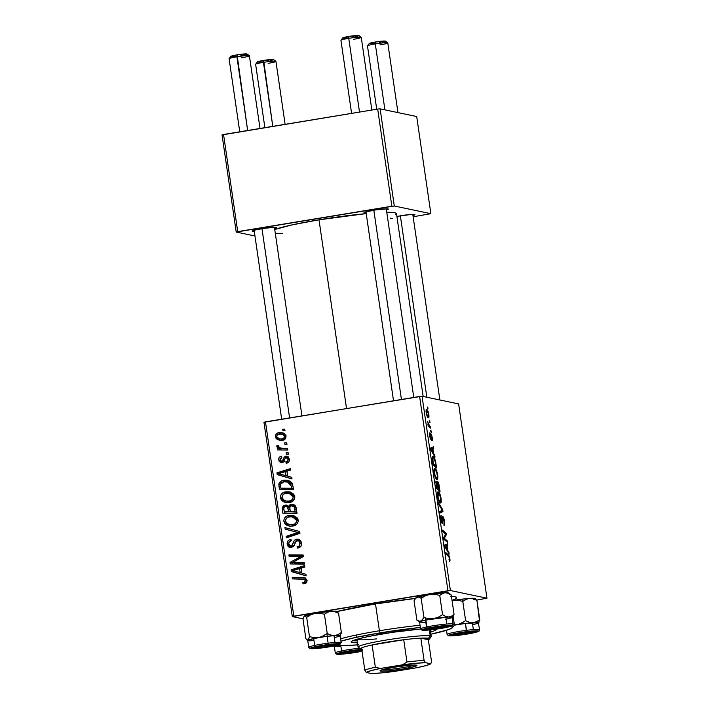<?xml version="1.0" encoding="UTF-8"?>
<svg xmlns="http://www.w3.org/2000/svg" width="709" height="709" viewBox="0 0 709 709"><rect width="100%" height="100%" fill="white"/><g stroke="black" fill="none" stroke-linecap="round" stroke-linejoin="round"><path stroke-width="1.06" d="M399.911 215.846A12.31 1.019 -8.3 0 1 414.862 214.579A12.31 1.019 -8.3 0 1 412.966 215.509L414.907 214.632L411.025 214.481L396.889 216.378M254.274 231.329A12.31 1.019 -8.3 0 1 252.191 230.983A12.31 1.019 -8.3 0 1 261.532 228.706A12.31 1.019 -8.3 0 1 276.475 227.438A12.31 1.019 -8.3 0 1 274.578 228.369L276.377 227.713L275.429 227.261L263.899 228.333L253.973 230.257L252.165 231.099L254.469 231.329M366.119 212.895A12.31 1.019 -8.3 0 1 364.036 212.54A12.31 1.019 -8.3 0 1 373.377 210.263A12.31 1.019 -8.3 0 1 388.319 209.004A12.31 1.019 -8.3 0 1 386.423 209.935L388.222 209.279L387.274 208.827L375.743 209.899L364.772 212.151L364.337 212.815L366.314 212.886M336.89 611.557A67.727 5.592 -8.3 0 1 374.166 604.148A67.727 5.592 -8.3 0 1 415.474 598.44L374.166 604.148L336.305 611.707M451.429 596.26A67.727 5.592 -8.3 0 1 456.357 597.2A67.727 5.592 -8.3 0 1 452.041 600.417L455.798 598.715L456.614 597.492L454.841 596.65L450.569 596.216M366.58 213.56L319.006 219.808L346.533 408.508L319.006 219.808A63.624 5.247 171.7 0 0 274.746 229.486M458.617 403.926L486.959 598.21L450.392 590.526L422.05 396.234L458.617 403.926L422.05 396.234L265.467 421.873L293.818 616.156L447.946 590.748L419.604 396.464L422.05 396.234L450.392 590.526L486.959 598.21L476.723 600.08L486.959 598.21L458.617 403.926M431.205 430.975L430.691 430.531L430.904 432.038L431.418 432.446L430.691 430.531L430.904 432.038L431.418 432.446L431.205 430.975M429.76 421.04L429.237 420.597L429.973 422.511L429.237 420.597L429.459 422.103L429.973 422.511L429.76 421.04M434.847 468.303L434.847 468.303C433.997 468.029 433.748 469.553 434.103 472.885L435.211 477.192L436.939 479.444C437.754 479.63 437.994 478.105 437.657 474.87L436.319 470.067L434.599 468.303L433.97 471.786L435.432 477.715L436.54 479.257L437.4 479.275L437.657 474.87C436.824 470.687 435.884 468.489 434.847 468.303L434.635 468.294M434.785 455.515L433.642 453.583L432.907 448.558L433.731 448.265L433.518 446.785L430.514 448.035L430.78 449.834L435.016 457.11L433.642 453.583L432.907 448.558L433.731 448.265L433.518 446.785L430.514 448.035L430.78 449.834L435.016 457.11L434.785 455.515M437.595 481.535L436.833 483.228L435.911 481.083L436.407 488.421L440.041 491.505L438.472 482.829L437.497 481.544L437.187 483.166L435.884 481.092L436.407 488.421L440.041 491.505L439.208 485.833C438.765 483.272 438.224 481.836 437.595 481.535L437.497 481.544M442.682 509.656L438.499 502.778L438.729 504.365L442.319 510.267L439.775 511.535L439.997 513.015L442.957 511.544L442.682 509.656L441.999 509.771L442.682 509.656L438.499 502.778L438.729 504.365L442.319 510.267L439.775 511.535L439.997 513.015L442.957 511.544L442.682 509.656M449.559 561.28C450.011 561.368 450.109 560.447 449.861 558.532L448.434 554.872L447.14 555.085L448.434 554.872L445.775 552.612L445.988 554.101L448.558 556.29L449.462 558.355L449.24 561.085L449.816 561.191L450.002 559.986L449.205 555.971L445.775 552.612L445.988 554.101L449.098 556.964L449.524 559.25L448.983 559.596L449.657 561.28M447.228 540.799L444.162 538.237L446.342 534.746L446.121 533.186L442.487 530.102L442.708 531.599L445.775 534.152L443.586 537.626L443.807 539.177L447.45 542.288L447.228 540.799L445.952 541.011L447.228 540.799L444.162 538.237L446.342 534.746L446.121 533.186L442.487 530.102L442.708 531.599L445.775 534.152L443.586 537.626L443.807 539.177L447.45 542.288L447.228 540.799M448.93 552.471L447.787 550.547L447.051 545.513L447.875 545.23L447.663 543.75L444.658 544.999L444.924 546.799L449.16 554.066L447.787 550.547L447.051 545.513L447.875 545.23L447.663 543.75L444.658 544.999L444.924 546.799L449.16 554.066L448.93 552.471M442.797 516.515L442.31 521.585L441.485 522.178L442.097 522.081L440.918 519.6L441.228 515.47C440.661 515.54 440.546 516.852 440.883 519.405C441.264 521.868 441.742 523.251 442.336 523.552L442.806 522.037L441.512 522.249L442.806 522.037L442.788 520.317L442.31 520.397L442.788 520.317L442.806 518.314L442.274 518.403L443.036 517.995L444.011 520.982L443.931 525.316C444.649 525.511 444.8 524.128 444.41 521.168L443.692 517.969L442.646 516.524L441.929 521.948L441.051 515.505L440.776 518.598L441.946 523.224L442.682 523.207L442.965 518.004L444.064 521.363L443.931 525.316L444.605 524.483L444.41 521.168C443.985 518.465 443.444 516.914 442.797 516.515L442.691 516.515M438.277 491.851L438.277 491.851C437.435 491.576 437.187 493.101 437.533 496.433L438.641 500.749L440.378 502.991C441.193 503.177 441.423 501.662 441.087 498.427L439.757 493.624L438.029 491.851L437.4 495.334L438.871 501.272L439.979 502.814L440.838 502.823L441.087 498.427C440.254 494.235 439.323 492.037 438.277 491.851L438.065 491.842M431.887 440.75C432.393 440.759 432.49 439.642 432.189 437.4L430.877 433.802L430.62 437.666L429.964 437.852L430.452 437.772L429.619 436.203L429.698 432.844L429.592 436.026L430.717 439.252L430.638 435.592L431.232 435.255L431.843 440.741L432.251 440.484L431.967 436.124L430.824 433.846L430.381 437.728L429.822 432.827L429.424 433.66L430.496 439.093L431.01 438.871L431.09 435.397L431.595 435.929L432.003 440.75M433.084 456.693L433.084 456.693C432.446 456.383 432.162 457.34 432.233 459.538L432.969 464.874L436.602 467.958L435.299 460.363L433.678 457.057L432.703 456.747L432.215 458.094L432.969 464.874L436.602 467.958L435.583 461.47C434.741 458.377 433.908 456.782 433.084 456.693L432.871 456.685M426.685 409.51L426.685 409.51C426.1 409.323 425.932 410.405 426.189 412.735C426.845 416.023 427.58 417.681 428.396 417.716C428.954 417.831 429.105 416.732 428.83 414.419L427.811 410.777L426.517 409.51L426.1 411.973L427.243 416.467L428.715 417.601L428.83 414.419C428.192 411.229 427.474 409.589 426.685 409.51L426.534 409.51M430.585 426.712L428.768 424.895L427.545 421.465L428.493 424.948L427.944 424.469L428.165 425.967L430.806 428.209L430.585 426.712L429.299 426.924L430.585 426.712L429.521 425.763L427.545 421.465L428.493 424.948L427.944 424.469L428.165 425.967L430.806 428.209L430.585 426.712M427.775 407.427L427.252 406.984L427.988 408.898L427.252 406.984L427.474 408.49L427.988 408.898L427.775 407.427M285.842 491.807L290.016 491.975L293.597 494.093L294.625 495.954L294.731 498.303L292.516 501.343L290.034 502.397L286.214 502.61L283.467 501.768L281.296 499.978L280.365 497.434L280.835 494.962L282.723 492.915L285.842 491.807C282.324 492.285 280.507 494.253 280.401 497.709L283.104 501.573L285.47 502.486L289.502 502.504C292.914 501.963 294.669 500.013 294.776 496.654L289.494 491.842L285.842 491.807M287.748 476.218L291.771 477.334L292.011 478.929L277.21 474.631L276.953 472.823L290.504 468.605L290.717 470.085L287.012 471.184L287.748 476.218L287.012 471.184L290.717 470.085L290.504 468.605L276.953 472.823L277.21 474.631L292.011 478.929L291.771 477.334L287.748 476.218M306.979 580.308L306.022 583.064L303.071 583.791L302.681 582.346L304.516 582.098L305.322 581.132L304.657 579.35L292.427 578.89L292.205 577.401L305.402 578.012L306.979 580.308L304.374 577.658L292.205 577.401L292.427 578.89L304.037 579.093L305.349 580.485L303.904 582.275L302.681 582.346L303.071 583.791L304.356 583.711C306.261 583.392 307.139 582.257 306.979 580.308M295.928 541.304L298.693 539.567L296.814 539.168L298.489 539.221L300.572 540.586L301.458 542.518L301.529 544.822L300.767 546.524L297.488 548.101L297.106 546.657L298.914 546.072L299.854 544.645L299.792 542.598L298.649 540.914L296.256 540.985L293.73 546.214L291.053 547.64L289.201 547.33L287.615 545.726L287.491 541.685L289.068 539.992L290.894 539.389L291.248 540.843L289.538 541.57L288.776 543.75L289.511 545.638L291.479 546.054L294.297 540.515L296.814 539.168C294.944 539.522 293.792 540.666 293.358 542.607L292.285 545.381L290.424 546.134L293.012 546.533L291.133 546.134L288.811 544.016C288.643 542.341 289.352 541.304 290.929 540.887L290.593 539.434C288.102 540.045 286.968 541.649 287.18 544.237L289.928 547.578L291.434 547.596L294.217 545.425L296.007 541.206L297.975 540.63L299.845 541.029L301.396 542.27M284.938 527.567L299.677 531.475L299.951 533.354L286.427 537.803L286.214 536.323L297.798 532.512L285.169 529.153L284.938 527.567L285.169 529.153L297.798 532.512L286.214 536.323L286.427 537.803L299.951 533.354L299.677 531.475L284.938 527.567M289.281 515.354L293.455 515.523L297.027 517.65L298.25 521.31L297.523 523.375L295.954 524.899L293.473 525.954L289.644 526.158L286.897 525.325L284.734 523.526L283.777 520.698L284.274 518.509L286.161 516.462L289.281 515.354C285.762 515.833 283.946 517.8 283.83 521.266L286.533 525.121L288.909 526.034L292.941 526.051C296.353 525.511 298.108 523.561 298.214 520.202L292.923 515.39L289.281 515.354M282.731 429.229L284.761 429.237L284.974 430.717L282.953 430.735L282.731 429.229L282.953 430.735L284.974 430.717L284.761 429.237L282.731 429.229M291.302 504.285L293.721 504.56L295.626 506.084L297.027 513.325L282.847 513.21L282.2 508.087L283.272 505.871L286.144 505.047L288.767 506.51L289.68 504.985L291.302 504.285L288.767 506.51L286.746 505.127L285.107 505.118L282.253 507.582L282.847 513.21L297.027 513.325L296.194 507.653L292.923 504.312L291.302 504.285M301.892 573.173L305.916 574.29L306.155 575.885L291.355 571.587L291.098 569.788L304.648 565.569L304.861 567.049L301.157 568.148L301.892 573.173L301.157 568.148L304.861 567.049L304.648 565.569L291.098 569.788L291.355 571.587L306.155 575.885L305.916 574.29L301.892 573.173M295.556 562.494L304.214 562.618L304.436 564.107L290.247 563.965L290.016 562.414L301.165 556.423L289.139 556.388L288.926 554.89L303.106 555.005L303.328 556.565L292.205 562.574L295.556 562.494L292.205 562.574L303.328 556.565L303.106 555.005L288.926 554.89L289.139 556.388L301.165 556.423L290.016 562.414L290.247 563.965L304.436 564.107L304.214 562.618L295.556 562.494M286.214 457.642L288.04 459.317L289.352 459.6L288.04 459.317C288.084 460.823 287.349 461.665 285.833 461.851L287.712 462.241L287.854 462.773L285.833 461.851L286.418 463.261C288.59 462.8 289.556 461.444 289.307 459.184L288.98 461.612L287.42 462.986L286.232 463.287L285.833 461.851L287.535 461.098L288.067 459.893L287.482 458.049L286.56 457.615L285.319 458.174L283.308 462.135L280.587 462.534L279.116 461.187L278.708 459.388L279.195 457.509L280.711 456.348L281.331 456.188L281.721 457.624L280.374 458.377L280.011 459.698L281.074 461.187L282.581 460.815L284.167 457.225L285.638 456.241L288.235 456.897L289.307 459.184L286.897 456.197L285.887 456.188L284.167 457.225L282.439 460.939L281.181 461.213L283.52 461.612L281.641 461.222L280.028 459.902L281.721 457.624L281.331 456.188C279.373 456.685 278.513 457.97 278.761 460.044L280.959 462.64L282.076 462.658L285.381 458.094L286.755 457.642L289.077 458.227M292.312 483.361L293.588 489.777L279.408 489.662L278.885 483.857L281.384 481.012L284.424 480.179L287.411 480.268L290.22 481.251L292.312 483.361L287.579 480.294L283.83 480.268C281.234 480.516 279.559 481.854 278.805 484.291L279.408 489.662L293.588 489.777L292.312 483.361M279.071 432.632L283.29 433.022L285.036 434.245L285.993 436.957L284.548 439.553L280.25 440.484L276.271 438.782L275.42 437.036L275.482 435.202L276.909 433.403L279.071 432.632C276.625 432.969 275.393 434.342 275.367 436.753L279.222 440.342L282.457 440.36C284.832 439.961 285.993 438.579 285.957 436.195L282.076 432.65L279.071 432.632M284.717 442.841L286.746 442.859L286.959 444.33L284.938 444.348L284.717 442.841L284.938 444.348L286.959 444.33L286.746 442.859L284.717 442.841M283.44 448.451L287.57 448.531L287.792 450.02L277.476 449.94L277.254 448.451L279.39 448.478L277.166 447.237L277.006 445.403L278.664 445.731L278.557 446.874L279.612 447.804L283.44 448.451L280.817 448.212L278.451 446.528L278.664 445.731L277.006 445.403L276.785 446.466L279.39 448.478L277.254 448.451L277.476 449.94L287.792 450.02L287.57 448.531L283.44 448.451M286.17 452.776L288.191 452.794L288.412 454.265L286.392 454.283L286.17 452.776L286.392 454.283L288.412 454.265L288.191 452.794L286.17 452.776M303.168 618.868L292.303 616.582L263.961 422.298L419.604 396.464L447.946 590.748L450.392 590.526L292.303 616.582L293.818 616.156L265.467 421.873L263.961 422.298L292.303 616.582L303.168 618.868M416.697 116.533L430.868 213.684L394.293 205.991L380.121 108.849L416.697 116.533L380.121 108.849L377.675 109.071L223.548 134.48L237.719 231.63L391.847 206.222L377.675 109.071L380.121 108.849L394.293 205.991L430.868 213.684L413.152 216.777L430.868 213.684L416.697 116.533M254.956 235.991L236.212 232.056L222.041 134.905L377.675 109.071L391.847 206.222L394.293 205.991L236.212 232.056L237.719 231.63L223.548 134.48L222.041 134.905L236.212 232.056L254.956 235.991M366.225 213.595A63.624 5.247 171.7 0 0 319.006 219.808L291.842 224.93L274.525 229.565M275.305 233.323L282.501 233.367M395.693 214.703L396.455 213.56L394.798 212.771L386.777 212.319A63.624 5.247 171.7 0 1 396.491 213.684L423.158 396.464M308.583 615.784L309.363 615.864M392.653 218.469A12.31 1.019 -8.3 0 1 390.57 218.124M284.77 430.717L284.61 429.619L284.77 430.717M284.663 513.227L284.451 511.765L284.663 513.227M284.025 509.939L282.315 509.585L284.025 509.939M287.801 506.926L289.307 507.467L285.922 506.536L284.575 506.864L283.848 507.901L282.253 507.582L283.848 507.919L283.91 509.213C283.565 507.804 284.052 506.926 285.381 506.581L289.307 507.467L289.946 508.53M284.61 506.838L286.977 505.508L285.107 505.118L287.615 505.446M289.981 506.767L288.767 506.51L289.981 506.767L289.901 508.663C289.538 507.112 290.061 506.146 291.47 505.756L296.247 507.999L294.465 507.617L294.749 509.062L296.451 509.416L294.749 509.062L295.148 511.818L290.362 511.783L296.858 512.208L290.362 511.783L289.901 508.663L290.362 511.783L296.858 512.182L295.148 511.818L294.51 507.768L293.553 506.244L291.47 505.756L289.981 506.767M291.124 505.836L293.863 504.613M293.996 504.613L292.321 504.914L290.974 506.066M288.014 505.446L286.011 505.774M285.151 506.261L284.486 507.024M294.439 506.182L296.265 507.821M290.53 511.818L284.282 511.73L286.161 512.128L284.282 511.73L283.91 509.213L284.282 511.73L290.53 511.818M289.866 508.3L289.307 507.467L286.418 506.581M287.429 507.068L288.35 509.372L290.061 509.727L288.35 509.372L288.705 511.765L287.429 507.068M296.202 507.679L294.386 506.173L292.507 505.774M289.875 526.184L286.533 525.121L288.412 525.52L285.709 521.656M285.594 521.629L283.83 521.266L285.594 521.629M286.923 517.792L291.151 515.753L293.881 515.647M293.951 515.656L290.052 515.984M289.024 516.347L286.436 518.421M285.762 521.957L287.429 524.811L289.91 526.193M293.969 517.216L294.527 517.322M295.564 517.632L298.223 519.945M297.151 523.907L295.05 524.89L291.904 525.068M292.79 524.571L289.414 524.571L287.429 523.791L285.461 521.044C285.559 518.598 286.861 517.198 289.343 516.852L292.507 516.896L296.584 520.362L298.259 520.716L296.584 520.362C296.486 522.781 295.228 524.19 292.79 524.571L294.669 524.97L292.79 524.571L294.962 523.756L296.256 522.294L296.584 520.362L295.564 518.403L291.55 516.755L288.572 517.021L286.507 518.137L285.426 520.645L286.728 523.277L290.034 524.669L292.79 524.571M289.414 524.571L294.669 524.97L296.947 524.066M298.117 519.732L294.386 517.286L292.507 516.896M298.923 532.725L288.093 536.713L288.164 537.236L288.093 536.713L286.214 536.323L288.093 536.713L296.132 533.992L294.253 533.593L296.132 533.992L299.677 532.902L285.169 529.153L287.048 529.552L286.826 528.072L287.048 529.552L297.284 532.326M297.16 540.621C298.755 540.612 299.659 541.446 299.898 543.112L301.591 543.466L299.898 543.112L299.083 545.948L300.917 546.329L299.083 545.948L297.55 546.595L298.976 547.056L297.106 546.657L298.976 547.056L299.136 547.658L298.976 547.056L297.106 546.657L297.488 548.101C300.456 547.658 301.804 545.939 301.529 542.943L298.329 539.186L296.814 539.168L299.251 539.505M290.929 547.649L289.157 545.159M288.935 544.601L287.18 544.237L288.935 544.601M289.848 541.321L291.115 540.285M291.133 546.134L293.012 546.533L294.164 545.779M294.04 545.753L292.285 545.381L294.04 545.753M295.139 542.979L293.358 542.607L295.139 542.979M299.535 539.505L297.461 539.93L295.839 541.472M293.677 546.293L292.347 546.542M291.683 540.036L289.724 541.472M289.13 545.017L291.08 547.729M289.219 545.389L290.433 547.321M299.295 540.985L301.502 542.491M306.9 582.098L304.551 582.736L304.79 583.622L304.551 582.736L302.681 582.346L306.687 582.302M307.024 580.839L305.349 580.485L307.024 580.839M306.953 580.166L304.037 579.093M294.244 578.907L294.084 577.8L292.205 577.401L305.162 577.906L294.084 577.8L294.244 578.907M305.863 579.483L307.103 580.432M305.774 582.674L305.162 582.727M306.128 575.735L291.355 571.587L293.234 571.986L293.047 570.701L293.234 571.986L306.128 575.735M293.03 570.585L291.098 569.788L292.968 570.187L304.781 566.5L293.03 570.585M300.155 572.633L292.773 570.639L294.483 571.002L292.773 570.639L299.57 568.618L301.281 568.981L299.57 568.618L300.155 572.633L301.866 572.996L300.155 572.633L299.57 568.618L292.773 570.639L300.155 572.633M293.615 570.798L292.773 570.639M292.064 563.983L291.895 562.804L290.016 562.414L292.276 562.591L292.064 563.983M302.388 557.106L292.666 562.37L296.823 560.021L294.953 559.623L296.823 560.021L300.448 558.018L298.569 557.629L300.448 558.018L303.044 556.813M302.92 556.795L301.165 556.423L302.92 556.795M290.965 556.405L290.796 555.289L288.926 554.89L303.16 555.386L290.796 555.289L290.965 556.405M294.084 562.973L304.267 562.981L294.084 562.973M288.093 458.032L287.26 458.484M281.96 462.667L280.782 461.063M280.144 460.327L278.761 460.044L280.144 460.327M281.145 457.801L281.633 457.278M281.641 461.222L284.309 461.337M284.008 461.267L282.439 460.939L284.008 461.267M284.566 459.875L283.157 459.583L284.566 459.875M286.002 457.695L284.167 457.225L286.046 457.624L287.765 456.578L285.887 456.188L287.81 456.578M282.155 462.782L280.764 461.027M281.074 457.908L282.005 457.013M282.944 461.577L283.928 461.515M285.957 457.757L288.076 456.543M291.984 478.77L277.21 474.631L279.089 475.021L278.903 473.736L279.089 475.021L291.984 478.77M278.885 473.621L276.953 472.823L278.823 473.222L290.637 469.544L278.885 473.621M286.011 475.677L278.628 473.683L280.339 474.037L278.628 473.683L285.426 471.653L287.136 472.017L285.426 471.653L286.011 475.677L287.721 476.031L286.011 475.677L285.426 471.653L278.628 473.683L286.011 475.677M279.47 473.842L278.628 473.683M281.225 489.671L281.012 488.217L281.225 489.671M280.596 486.489L278.894 486.126L280.596 486.489M280.436 484.637L278.805 484.291L280.436 484.637M281.695 482.537L285.709 480.658L283.83 480.268L288.572 480.551M288.811 480.578L284.052 481.074L281.287 483.059M288.687 482.093L290.362 482.528M291.372 483.033L292.755 484.655M293.429 488.661L282.723 488.581L293.429 488.661M291.709 488.271L280.844 488.182L282.723 488.581L280.844 488.182L280.498 484.15L283.963 481.748L287.269 481.774L291.434 486.374L293.145 486.737L291.434 486.374L291.709 488.271L293.42 488.625L291.709 488.271L290.53 483.627L288.2 482.031L283.423 481.854L280.578 483.875L280.844 488.182L291.709 488.271M292.852 484.876L289.139 482.173L287.269 481.774M286.436 502.637L283.104 501.573L284.974 501.972L282.271 498.108M282.155 498.081L280.401 497.709L282.155 498.081M283.485 494.244L287.721 492.197L290.442 492.099M290.522 492.108L286.622 492.436M285.585 492.79L282.997 494.864M282.333 498.409L283.99 501.263L286.48 502.646M290.539 493.659L291.089 493.774M292.126 494.076L294.784 496.397M293.712 500.359L291.612 501.343L288.474 501.511M289.361 501.024L285.975 501.024L283.99 500.244L282.022 497.496C282.129 495.05 283.423 493.65 285.904 493.304L289.068 493.349L293.145 496.814L294.829 497.169L293.145 496.814C293.056 499.233 291.789 500.634 289.361 501.024L291.231 501.414L289.361 501.024L291.523 500.199L292.985 498.374L293.092 496.539L292.126 494.855L288.111 493.207L285.142 493.464L283.077 494.59L281.987 497.098L283.299 499.73L286.596 501.121L289.361 501.024M285.975 501.024L291.231 501.414L293.508 500.519M294.687 496.185L290.947 493.739L289.068 493.349M280.179 440.475L277.467 438.056M276.749 437.045L275.367 436.753L276.749 437.045M278.008 434.466L280.95 433.022L283.015 432.915M282.147 432.898L279.47 433.438L277.698 434.892M277.361 437.701L278.15 439.181L279.993 440.404M284.327 434.714L286.037 435.707M285.328 438.898L280.746 439.146M282.093 438.915L279.328 438.862L276.634 436.611C276.785 435.087 277.671 434.245 279.284 434.103L281.845 434.165L286.002 436.664L284.699 436.389C284.566 437.923 283.697 438.765 282.093 438.915L283.963 439.305L282.093 438.915L284.566 437.391L283.875 435.034L280.082 434.014L277.059 435.175L276.634 436.611L277.432 438.02L279.665 438.924L282.093 438.915M279.328 438.862L285.186 438.968M285.762 435.432L281.845 434.165M286.755 444.33L286.596 443.231L286.755 444.33M278.717 447.069L281.269 448.877L279.133 448.841L279.293 449.958L279.133 448.841L277.254 448.451L281.269 448.877L279.39 448.478L281.269 448.877L278.664 446.856M278.54 446.838L276.785 446.466L278.54 446.838M278.646 445.748L277.006 445.403L278.646 445.748M280.817 448.212L287.624 448.886L283.494 448.726M288.2 454.265L288.04 453.166L288.2 454.265M444.8 533.407L446.121 533.186L444.8 533.407M445.137 534.941L446.342 534.746L445.137 534.941M443.657 537.493L444.889 537.289L443.657 537.493M443.683 538.317L444.162 538.237L443.683 538.317M443.79 539.062L445.004 538.858L443.79 539.062M444.765 545.744L447.875 545.23L444.765 545.744M444.791 545.886L447.051 545.513L444.791 545.886M447.166 550.645L447.787 550.547L447.166 550.645M447.282 549.661L444.844 546.231L445.943 545.974L444.827 546.16L446.697 545.638L444.8 545.957L446.697 545.638L447.282 549.661L446.652 549.759L447.282 549.661L445.181 546.178L446.697 545.638L447.282 549.661M442.31 521.585L442.097 522.081M439.855 512.049L442.957 511.544L439.855 512.049M442.319 510.267L441.53 510.577M440.183 501.52L438.268 499.712L438.729 499.641L437.923 496.566C437.683 494.217 437.861 493.136 438.463 493.313C439.27 493.402 440.005 495.042 440.688 498.241C440.927 500.563 440.759 501.662 440.183 501.52L439.093 501.706L440.183 501.52L439.11 500.465L438.073 497.434L438.286 493.313L439.615 494.598L440.741 498.631L440.643 501.183L439.101 501.724M437.745 488.253L436.248 487.349L436.336 482.519L437.745 488.253L436.46 488.466L437.745 488.253L436.611 487.287L436.239 482.537L437.71 485.488L437.745 488.253M436.23 482.537L435.636 482.634M439.394 489.653L438.171 488.616L436.886 488.829L438.171 488.616L437.799 483.006L439.394 489.653L438.109 489.866L439.394 489.653L438.171 488.616L437.692 483.015L438.49 484.256L439.394 489.653M435.636 482.625L436.336 482.519M430.992 433.784L430.664 434.431M430.62 448.779L433.731 448.265L430.62 448.779M430.647 448.93L432.907 448.558L430.647 448.93M433.022 453.689L433.642 453.583L433.022 453.689M433.137 452.697L430.7 449.276L431.799 449.019L430.682 449.196L432.552 448.682L430.655 448.992L432.552 448.682L433.137 452.697L432.508 452.803L433.137 452.697L431.037 449.214L432.552 448.682L433.137 452.697M435.202 461.532L435.964 466.105L432.818 463.801L432.26 459.813L433.27 458.156C434.227 458.271 435.034 460.292 435.68 464.209L435.964 466.105L434.67 466.318L435.964 466.105L433.181 463.739L432.915 458.244L433.997 458.705L435.193 461.524M432.198 458.298L433.27 458.156M436.744 477.972L434.839 476.164L435.291 476.094L434.493 473.018C434.254 470.67 434.431 469.58 435.025 469.766C435.831 469.845 436.576 471.485 437.258 474.684C437.497 477.015 437.32 478.105 436.744 477.972L435.654 478.15L436.744 477.972L435.672 476.918L434.644 473.887L434.847 469.766L436.487 471.724L437.347 475.455L437.081 477.866L435.672 478.176M433.935 469.916L435.025 469.766M428.139 416.236C427.562 416.254 427.013 415.128 426.499 412.868L426.898 410.99C427.474 411.025 428.023 412.142 428.528 414.34L428.139 416.236L427.208 416.396L428.139 416.236L426.853 414.393L426.588 411.114L427.731 411.858L428.564 414.597L428.449 416.121L427.217 416.413M428.023 425.028L428.493 424.948L428.023 425.028M428.192 425.985L429.521 425.763L428.192 425.985M445.181 546.178L445.943 545.974M437.364 493.464L438.463 493.313M431.037 449.214L431.799 449.019M426.047 411.105L426.898 410.99M349.829 651.394L343.803 653.095L353.578 652.183A8.207 0.674 -8.3 0 1 343.617 653.024A8.207 0.674 -8.3 0 1 349.829 651.394A8.207 0.674 -8.3 0 1 359.809 650.667A8.207 0.674 -8.3 0 1 353.578 652.183L359.605 650.49L349.829 651.394M285.124 124.332L275.943 61.364A10.263 0.851 171.7 0 0 263.447 62.357L272.779 126.362L263.615 60.433A8.207 0.674 171.7 0 0 257.385 61.949L255.657 64.253A10.263 0.851 -8.3 0 1 263.447 62.357A10.263 0.851 171.7 0 0 255.63 64.333L264.874 127.673M273.612 59.627L263.615 60.433L258.572 61.47L257.473 61.878L258.103 62.179M258.909 62.179L262.658 61.878M267.364 61.222L268.871 60.956M270.253 60.69L273.514 59.769M275.898 61.302L273.577 59.591A8.207 0.674 171.7 0 0 263.615 60.433L263.447 62.357A10.263 0.851 -8.3 0 1 275.898 61.302A10.263 0.851 -8.3 0 1 268.135 63.34M260.008 128.471L249.408 55.789A10.263 0.851 171.7 0 0 236.903 56.773L247.663 130.509L237.081 54.85A8.207 0.674 171.7 0 0 230.85 56.365L229.122 58.679A10.263 0.851 -8.3 0 1 236.903 56.773A10.263 0.851 171.7 0 0 229.096 58.75L239.757 131.812M323.295 645.819L333.07 644.906L327.044 646.608A8.207 0.674 -8.3 0 1 317.083 647.45A8.207 0.674 -8.3 0 1 323.295 645.819A8.207 0.674 -8.3 0 1 333.274 645.084A8.207 0.674 -8.3 0 1 327.044 646.608L317.26 647.512L323.295 645.819M289.591 417.893L261.976 228.635L289.591 417.893M231.568 56.596L230.833 56.445L231.338 56.108L237.081 54.85L247.069 54.044M246.971 54.194L243.71 55.107M242.336 55.373L240.83 55.639M236.124 56.295L232.366 56.596M249.355 55.719L247.042 54.008A8.207 0.674 171.7 0 0 237.081 54.85L236.903 56.773A10.263 0.851 -8.3 0 1 249.355 55.719A10.263 0.851 -8.3 0 1 241.592 57.757M387.743 42.859L385.421 41.149A8.207 0.674 171.7 0 0 375.46 41.991L375.291 43.914A10.263 0.851 -8.3 0 1 387.743 42.859A10.263 0.851 -8.3 0 1 379.98 44.897M461.559 632.623L461.674 632.96A8.207 0.674 -8.3 0 1 471.653 632.224A8.207 0.674 -8.3 0 1 465.423 633.749L455.435 634.555L460.168 633.217L469.083 632.047L471.45 632.047L471.166 632.49L465.423 633.749A8.207 0.674 -8.3 0 1 455.462 634.59A8.207 0.674 -8.3 0 1 461.674 632.96L461.559 632.623M397.953 112.589L387.788 42.93A10.263 0.851 171.7 0 0 375.291 43.914L384.907 109.851L375.291 43.914A10.263 0.851 171.7 0 0 367.475 45.89L376.718 109.23M400.363 215.775L426.836 397.235L400.363 215.775M374.503 43.435L370.754 43.736M369.947 43.736L369.221 43.586L369.726 43.249L375.46 41.991L385.457 41.184M385.359 41.335L382.098 42.248M380.715 42.513L379.209 42.779M367.501 45.819A10.263 0.851 -8.3 0 1 375.291 43.914L375.46 41.991A8.207 0.674 171.7 0 0 369.229 43.506L367.501 45.819M435.016 627.048L435.14 627.376A8.207 0.674 -8.3 0 1 445.119 626.65A8.207 0.674 -8.3 0 1 438.889 628.165L445.03 626.721L441.273 626.57L428.892 628.972L438.889 628.165A8.207 0.674 -8.3 0 1 428.927 629.007A8.207 0.674 -8.3 0 1 435.14 627.376L435.016 627.048M361.209 37.285L358.887 35.565A8.207 0.674 171.7 0 0 348.925 36.407L348.748 38.339A10.263 0.851 -8.3 0 1 361.209 37.285A10.263 0.851 -8.3 0 1 353.437 39.323M371.853 110.037L361.253 37.347A10.263 0.851 171.7 0 0 348.748 38.339L359.507 112.066L348.748 38.339A10.263 0.851 171.7 0 0 340.94 40.307L351.602 113.369M373.82 210.192L401.436 399.459L373.82 210.192M352.674 37.196L354.181 36.939M355.555 36.673L358.825 35.751M358.922 35.601L348.925 36.407L343.183 37.666L342.686 38.002L343.413 38.162M344.219 38.162L347.968 37.861M340.967 40.236A10.263 0.851 -8.3 0 1 348.748 38.339L348.925 36.407A8.207 0.674 171.7 0 0 342.695 37.931L340.967 40.236M361.98 650.853A12.31 1.019 -8.3 0 1 359.171 651.518L358.834 651.084L359.171 651.518L354.917 652.315L342.075 653.813L339.611 653.414L344.237 652.058A12.31 1.019 -8.3 0 1 361.82 649.754M334.285 646.094A16.422 1.356 -8.3 0 1 334.364 645.881A16.422 1.356 171.7 0 0 334.276 646.067L335.277 652.945A16.422 1.356 -8.3 0 1 341.57 650.933A1.232 0.744 78.1 0 0 342.5 652.12A15.19 1.25 -8.3 0 1 361.563 649.409L347.747 651.146L336.793 653.787L338.255 654.301L344.255 653.973L360.908 651.456A1.232 0.744 78.1 0 0 360.996 651.447A1.232 0.744 -101.9 0 1 360.908 651.456A15.19 1.25 -8.3 0 1 339.824 654.283A15.19 1.25 -8.3 0 1 342.5 652.12A1.232 0.744 -101.9 0 1 341.57 650.933A16.422 1.356 171.7 0 0 335.419 653.086M359.791 648.203A16.422 1.356 171.7 0 0 341.57 650.933L340.79 645.58L341.57 650.933A16.422 1.356 -8.3 0 1 359.428 648.239M334.418 646.209L339.868 646.271M360.908 651.456L360.987 651.447C351.85 653.476 336.589 654.868 336.713 654.203L335.277 652.945M362.29 650.765L359.171 651.518A12.31 1.019 -8.3 0 1 345.957 653.53A12.31 1.019 -8.3 0 1 339.549 653.476A12.31 1.019 -8.3 0 1 344.237 652.058L362.609 649.754M321.026 636.992L318.722 637.586A16.422 1.356 -8.3 0 1 327.115 636.319L327.23 633.536L323.207 636.079L318.722 637.586L314.06 637.675L309.478 636.62L306.669 617.344L310.693 614.8L315.177 613.294L319.839 613.196L324.421 614.26L327.23 633.536L321.026 636.992M322.825 647.556L315.053 648.248L313.21 647.742L327.514 644.862A12.31 1.019 -8.3 0 1 337.298 644.357A12.31 1.019 -8.3 0 1 322.825 647.556A12.31 1.019 -8.3 0 1 313.015 647.902A12.31 1.019 -8.3 0 1 327.514 644.862L335.277 644.171L337.129 644.676L322.825 647.556M321.966 647.299L322.276 647.875A15.19 1.25 -8.3 0 1 310.418 648.106A15.19 1.25 -8.3 0 1 328.054 644.552L328.116 643.196A16.422 1.356 171.7 0 0 308.752 647.308M304.232 616.272L303.053 619.418L305.871 638.694L303.053 619.418L304.055 616.325L304.994 615.784L306.669 617.344L309.478 636.62L308.034 640.165L314.92 638.295L327.115 636.319A16.422 1.356 171.7 0 0 307.741 640.484L308.743 647.37A16.422 1.356 -8.3 0 1 328.116 643.196L327.115 636.319L334.666 635.539L330.935 635.096L327.23 633.536L324.421 614.26L327.576 612.213L331.121 611.247L334.861 611.69L338.565 613.25L341.375 632.525L338.22 634.573L334.666 635.539L339.363 635.441L340.196 635.672L339.939 636.07L341.375 632.525L338.565 613.25L336.89 611.69M336.394 611.778L335.951 612.239L336.66 611.388L335.818 611.158L331.121 611.247L334.861 611.69L338.565 613.25L336.624 611.353A16.422 1.356 171.7 0 0 331.121 611.247A16.422 1.356 171.7 0 0 315.177 613.294L331.121 611.247L327.576 612.213L324.421 614.26L319.839 613.196L315.177 613.294A16.422 1.356 171.7 0 0 304.498 615.873L315.177 613.294L310.693 614.8L306.669 617.344L304.498 615.873A16.422 1.356 171.7 0 0 304.232 616.077A16.422 1.356 171.7 0 0 304.205 616.121M341.118 633.686L341.375 632.525L338.22 634.573L334.666 635.539A16.422 1.356 -8.3 0 1 340.24 635.778M307.777 640.555L308.034 640.165L305.871 638.694L307.812 640.59M341.233 642.682A16.422 1.356 171.7 0 0 328.116 643.196L327.115 636.319A16.422 1.356 -8.3 0 1 334.666 635.539L330.935 635.096L327.23 633.536L327.115 636.319A16.422 1.356 171.7 0 1 340.231 635.743L335.446 635.486L323.942 636.753L312.465 638.818L307.741 640.475M308.991 640.812L313.99 640.644M334.293 637.683L339.93 636.07L340.763 634.83M308.743 647.37L310.17 648.62L322.276 647.875A15.19 1.25 -8.3 0 0 339.912 644.313A15.19 1.25 -8.3 0 0 328.054 644.552L316.781 646.378L310.134 648.389L312.696 648.726L322.276 647.875L337.688 645.093L339.903 643.825L328.054 644.552L328.116 643.196A16.422 1.356 -8.3 0 1 341.233 642.629L340.231 635.743M341.233 642.629L339.514 644.543C335.862 645.731 330.102 646.838 322.258 647.875L322.347 647.742M307.741 640.519A16.422 1.356 -8.3 0 1 308.034 640.165A16.422 1.356 -8.3 0 1 318.722 637.586L314.06 637.675L309.478 636.62L308.486 639.713L307.006 639.997L307.538 640.254M304.055 616.325L304.498 615.873M479.497 620.827L476.944 600.39L475.003 598.493A16.422 1.356 171.7 0 0 469.509 598.387L461.949 599.176L462.8 601.4L465.609 620.676L462.8 601.4L458.218 600.346L453.556 600.434L461.949 599.176A16.422 1.356 171.7 0 0 453.556 600.434A16.422 1.356 171.7 0 0 452.085 600.7L458.218 600.346L462.8 601.4L465.955 599.353L469.509 598.387A16.422 1.356 171.7 0 0 461.949 599.176L462.8 601.4L465.955 599.353L469.509 598.387L473.24 598.83L476.944 600.39L479.754 619.666L476.599 621.713L473.054 622.679L469.314 622.236L465.609 620.676L459.405 624.133L454.398 624.948L465.494 623.459L466.442 631.692A15.19 1.25 -8.3 0 1 478.3 631.462A15.19 1.25 -8.3 0 1 460.655 635.016L471.937 633.19L478.575 631.17L469.261 631.356L452.891 634.006L448.797 635.246L449.683 635.849L460.655 635.016A15.19 1.25 -8.3 0 1 448.797 635.246A15.19 1.25 -8.3 0 1 466.442 631.692L466.495 630.336A16.422 1.356 -8.3 0 1 479.621 629.769C479.922 630.478 479.328 631.125 477.839 631.71C473.133 633.093 467.399 634.192 460.637 635.016L460.345 634.44M461.204 634.697A12.31 1.019 -8.3 0 1 451.394 635.042A12.31 1.019 -8.3 0 1 465.893 632.003L475.491 631.418L472.194 632.827L458.918 634.972L451.367 635.122L456.756 633.483L465.893 632.003A12.31 1.019 -8.3 0 1 475.677 631.497A12.31 1.019 -8.3 0 1 461.204 634.697L461.204 634.697M479.612 629.831A16.422 1.356 171.7 0 0 466.495 630.336L465.494 623.459L475.854 622.537L477.742 622.582L478.584 622.812L478.318 623.211L479.754 619.666L476.599 621.713L473.054 622.679L469.314 622.236L465.609 620.676L461.586 623.22L457.101 624.726A16.422 1.356 -8.3 0 1 473.054 622.679A16.422 1.356 -8.3 0 1 478.619 622.919A16.422 1.356 171.7 0 0 465.494 623.459L457.101 624.726A16.422 1.356 -8.3 0 0 454.265 625.241A61.568 5.078 171.7 0 0 453.06 624.009A61.568 5.078 -8.3 0 1 454.398 624.824L453.104 615.979M475.269 598.83L476.944 600.39L473.24 598.83L469.509 598.387L475.039 598.529L473.426 599.459M472.673 624.824L478.309 623.211L479.142 621.97M479.621 629.769L478.291 622.679L465.494 623.459A16.422 1.356 171.7 0 0 454.265 625.241L452.519 627.571A59.512 4.91 -8.3 0 1 430 634.395M446.51 630.301L447.122 634.511A16.422 1.356 -8.3 0 1 466.495 630.336A16.422 1.356 171.7 0 0 447.131 634.449M416.183 597.909L417.247 597.049A16.422 1.356 171.7 0 0 416.077 597.643L414.065 600.807L415.509 598.396L417.247 597.049L419.17 597.111L421.155 598.307L425.391 595.808L430.088 594.355A16.422 1.356 171.7 0 0 422.334 595.746L421.155 598.307L425.391 595.808L430.088 594.355L434.963 594.302L439.748 595.4L442.567 614.676L438.33 617.184L433.633 618.638L428.759 618.691L423.973 617.583L421.695 620.827L418.859 621.279L416.874 620.074L414.065 600.807L416.874 620.074L419.843 621.483L425.879 620.038L426.88 626.916A1.232 0.744 78.1 0 0 427.802 628.103A15.19 1.25 -8.3 0 1 448.894 625.276A15.19 1.25 -8.3 0 1 446.218 627.438A1.232 0.744 78.1 0 0 446.307 627.43L445.961 627.376M444.481 627.5A12.31 1.019 -8.3 0 1 431.267 629.512A12.31 1.019 -8.3 0 1 424.859 629.459A12.31 1.019 -8.3 0 1 429.548 628.041L443.054 626.003L449.169 625.941L444.481 627.5L433.155 629.308L425.258 629.743L425.453 629.122L429.548 628.041A12.31 1.019 -8.3 0 1 441.849 626.127A12.31 1.019 -8.3 0 1 449.143 625.914A12.31 1.019 -8.3 0 1 444.481 627.5L444.144 627.066L444.481 627.5M452.041 617.424L454.061 614.26L451.527 616.174L448.673 616.972A16.422 1.356 -8.3 0 1 452.085 617.335A16.422 1.356 171.7 0 0 442.895 617.424A16.422 1.356 171.7 0 0 425.879 620.038L448.673 616.972L445.615 616.387L442.567 614.676L439.748 595.4L443.666 592.928L446.661 592.821L451.252 594.984L454.061 614.26L451.252 594.984L448.469 592.919A16.422 1.356 171.7 0 0 445.137 592.689L448.416 593.229M452.945 624.044A16.422 1.356 171.7 0 0 443.001 624.399A16.422 1.356 171.7 0 0 426.88 626.916A16.422 1.356 -8.3 0 1 443.896 624.301A16.422 1.356 -8.3 0 1 453.086 624.186L452.555 625.489C451.438 625.932 453.849 625.639 446.298 627.43A1.232 0.744 -101.9 0 1 446.218 627.438L452.005 625.506L441.778 625.879L427.802 628.103L422.023 630.035L432.251 629.663L446.218 627.438A15.19 1.25 -8.3 0 1 425.134 630.266A15.19 1.25 -8.3 0 1 427.802 628.103A1.232 0.744 -101.9 0 1 426.88 626.916L425.879 620.038L420.791 621.341A16.422 1.356 -8.3 0 1 433.633 618.638L428.759 618.691L423.973 617.583L421.155 598.307L423.973 617.583L420.791 621.341A16.422 1.356 -8.3 0 0 419.586 622.077L420.588 628.927A16.422 1.356 -8.3 0 1 426.88 626.916A16.422 1.356 171.7 0 0 420.729 629.069M415.509 598.396L418.186 596.907L421.155 598.307L422.334 595.746A16.422 1.356 171.7 0 0 417.247 597.049L430.088 594.355L445.137 592.689L448.194 593.282L451.252 594.984M452.599 616.679L454.061 614.26L451.527 616.174L448.673 616.972L451.952 617.512L450.366 616.954L443.887 617.317L425.879 620.038A16.422 1.356 171.7 0 0 419.586 622.05M419.728 622.192L425.178 622.254M445.784 619.311L451.243 617.876M419.657 622.148L416.874 620.074M445.615 616.387L442.567 614.676L438.33 617.184L433.633 618.638A16.422 1.356 -8.3 0 1 448.673 616.972L445.615 616.387M445.137 592.689A16.422 1.356 171.7 0 0 430.088 594.355L434.963 594.302L439.748 595.4L442.283 593.495L445.137 592.689M382.514 633.367L382.399 632.552L382.514 633.367L376.266 633.873L386.423 632.384L376.266 633.864L380.175 632.871L379.404 630.753A61.568 5.078 171.7 0 0 340.674 638.791A61.568 5.078 -8.3 0 1 379.404 630.753L375.495 603.926L379.404 630.753A61.568 5.078 -8.3 0 1 420.056 625.241A61.568 5.078 171.7 0 0 379.404 630.753L380.175 632.871L386.414 632.366L382.514 633.367M430.292 630.186A43.098 3.554 171.7 0 0 431.87 629.707L430.292 630.186M351.123 641.946L351.123 641.955A43.098 3.554 -8.3 0 1 383.923 633.66A43.098 3.554 -8.3 0 1 420.614 629.051L392.21 632.366L368.795 636.434L357.46 639.11L351.664 641.264L351.15 642.035L352.267 642.576L357.478 642.877M358.665 644.8A59.512 4.91 -8.3 0 1 337.023 645.279M341.02 641.166A59.512 4.91 -8.3 0 1 380.175 632.871L354.766 637.666L340.843 641.22M376.603 638.889A36.939 3.049 -8.3 0 1 357.026 639.234M430.877 634.209L448.974 629.468L452.555 627.518L452.129 626.614L450.933 626.26A59.512 4.91 -8.3 0 1 452.519 627.571M420.375 627.447L380.175 632.871A59.512 4.91 -8.3 0 1 420.375 627.447M336.465 645.181L342.872 645.607L358.098 644.853M436.115 629.167L435.875 630.204L430.071 632.357M357.903 639.571L356.937 639.11M352.772 640.679A43.098 3.554 171.7 0 0 357.185 640.856M382.16 669.757A17.441 1.436 171.7 0 0 398.52 668.321A17.441 1.436 171.7 0 0 414.614 665.015A17.441 1.436 -8.3 0 1 398.52 668.321A17.441 1.436 -8.3 0 1 382.16 669.757M380.511 671.077L381.247 670.058L380.511 671.077L380.246 670.51L382.763 669.58L394.222 667.213L408.189 665.388L416.475 665.148A18.673 1.542 -8.3 0 1 416.892 665.299A18.673 1.542 -8.3 0 1 401.507 669.216A18.673 1.542 -8.3 0 1 380.511 671.077A18.673 1.542 -8.3 0 1 380.059 670.679A18.673 1.542 -8.3 0 1 396.996 666.779A18.673 1.542 -8.3 0 1 416.475 665.148L416.741 665.716L414.224 666.655L402.756 669.012L388.798 670.847L380.511 671.077M403.722 639.74A34.892 2.88 -8.3 0 1 420.836 638.153A34.892 2.88 -8.3 0 1 428.546 638.286L430.221 635.938A36.939 3.049 171.7 0 0 388.692 639.633A36.939 3.049 171.7 0 0 358.258 647.37L360.58 649.081A34.892 2.88 -8.3 0 1 361.555 647.929A34.892 2.88 -8.3 0 1 372.11 644.96A34.892 2.88 -8.3 0 1 403.722 639.74L372.11 644.96L403.722 639.74L406.975 662.002L402.464 664.82L380.458 668.445L375.353 667.222L372.11 644.96L403.722 639.74L406.975 662.002A34.892 2.88 -8.3 0 1 424.088 660.416L420.836 638.153L428.342 639.731L429.477 638.862L427.314 638.127L420.836 638.153L428.342 639.731L431.586 661.993L430.744 663.775L425.524 662.676L424.088 660.416L420.836 638.153A34.892 2.88 171.7 0 0 403.722 639.74M359.082 647.671A36.939 3.049 -8.3 0 1 358.098 647.14A36.939 3.049 -8.3 0 1 390.189 639.394A36.939 3.049 -8.3 0 1 430.221 635.938L428.546 638.286A34.892 2.88 -8.3 0 1 429.388 639.048A34.892 2.88 -8.3 0 1 428.342 639.731L431.586 661.993L430.744 663.775A32.836 2.712 -8.3 0 1 416.529 667.781L394.523 671.405A32.836 2.712 -8.3 0 1 371.463 673.55L366.243 672.451A32.836 2.712 -8.3 0 1 380.458 668.445L370.834 670.687L366.243 672.451L364.807 670.191L366.243 672.451L371.463 673.55L381.442 672.912L416.529 667.781L426.153 665.547L430.744 663.775L425.524 662.676L415.545 663.314L380.458 668.445L375.353 667.222A34.892 2.88 171.7 0 0 364.807 670.191L361.555 647.929L364.807 670.191A34.892 2.88 -8.3 0 1 375.353 667.222L372.11 644.96A34.892 2.88 171.7 0 0 361.555 647.929L360.429 648.797L361.36 649.364A34.892 2.88 -8.3 0 1 360.58 649.081M429.388 639.048L431.116 636.744A36.939 3.049 171.7 0 0 430.221 635.938L429.353 629.973L430.221 635.938A36.939 3.049 -8.3 0 1 431.205 636.469L430.248 629.884M361.776 649.444A34.892 2.88 -8.3 0 1 361.36 649.364L362.583 649.533M424.088 660.416A34.892 2.88 171.7 0 0 406.975 662.002L402.464 664.82A32.836 2.712 -8.3 0 1 425.524 662.676L424.088 660.416M442.141 522.081L441.485 522.187M430.505 437.772L429.964 437.861M342.757 652.386L343.617 653.024M360.447 649.807L359.809 650.658M316.223 646.812L317.074 647.441M314.681 645.429L313.546 637.604M281.677 419.196L254.114 230.221M334.994 642.469L333.992 635.583M301.937 415.855L274.418 227.261M333.912 644.224L333.274 645.084M472.3 631.365L471.653 632.224M473.373 629.61L472.362 622.697M439.872 399.982L412.798 214.402M454.602 633.952L455.462 634.582M445.757 625.79L445.119 626.641M386.263 208.818L413.781 397.421M445.731 616.431L446.838 624.026M365.959 211.778L393.522 400.762M425.214 617.964L426.526 626.995M428.068 628.369L428.927 629.007M447.122 634.511L448.558 635.76L460.637 635.016M452.076 617.309L453.086 624.186M420.588 628.927L422.023 630.186C421.899 630.85 437.161 629.459 446.298 627.43M356.335 635.016L356.662 637.258M356.946 639.252L358.098 647.14"/></g></svg>
